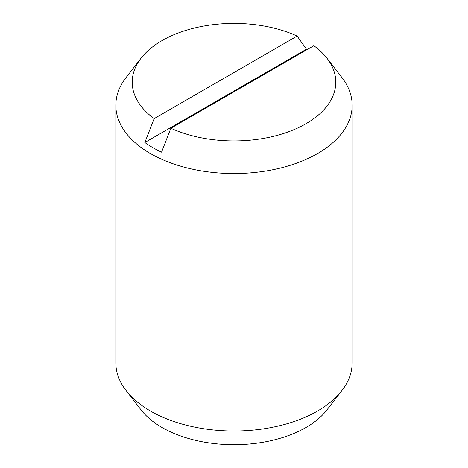 <?xml version="1.0" encoding="UTF-8"?>
<svg xmlns="http://www.w3.org/2000/svg" width="468" height="468" viewBox="0 0 468 468"><rect width="100%" height="100%" fill="white"/><g stroke="black" fill="none" stroke-linecap="round" stroke-linejoin="round"><path stroke-width="0.7" d="M170.867 128.261L161.548 152.164A114.888 66.327 180 0 1 152.761 147.59A114.888 66.327 180 0 1 144.84 142.518L154.153 118.615L297.133 36.065A101.79 58.769 0 0 0 141.079 58.172L126.132 77.466A118.164 68.223 0 0 0 115.836 105.318L115.836 362.782A118.164 68.223 0 0 0 126.132 390.634A118.164 68.223 0 0 0 150.444 411.021A118.164 68.223 0 0 0 341.868 390.634A118.164 68.223 0 0 0 352.164 362.782L352.164 105.318A118.164 68.223 0 0 0 341.868 77.466L326.921 58.172A101.79 58.769 0 0 0 313.847 45.712L170.867 128.261A101.79 58.769 0 0 0 296.501 128.548A101.79 58.769 0 0 0 326.921 58.172M115.836 105.318A118.164 68.223 0 0 0 150.444 153.557A118.164 68.223 0 0 0 279.221 168.345A118.164 68.223 0 0 0 352.164 105.318M126.132 390.634L141.079 409.927A101.79 58.769 0 0 0 162.027 427.489A101.79 58.769 0 0 0 326.921 409.927L341.868 390.634M144.84 142.518L306.452 49.21A114.888 66.327 180 0 1 307.183 49.555M297.133 36.065L306.452 49.21M141.079 58.172A101.79 58.769 0 0 0 154.153 118.615"/></g></svg>
